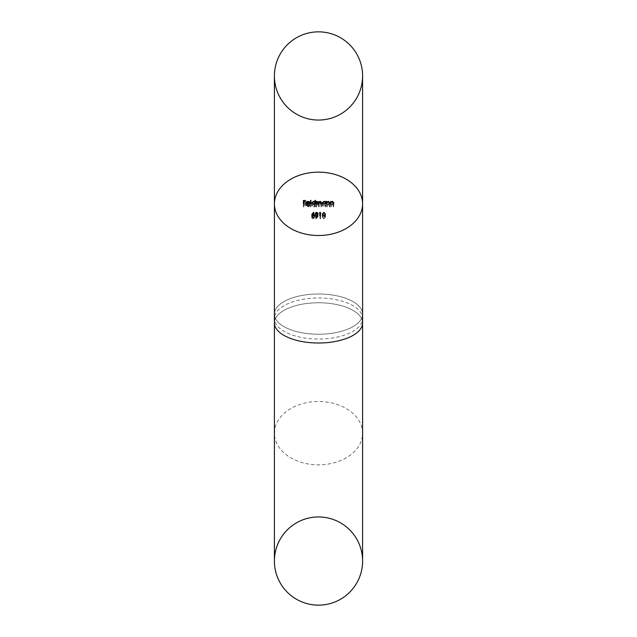 <?xml version="1.0" encoding="UTF-8"?>
<svg xmlns="http://www.w3.org/2000/svg" width="637" height="637" viewBox="0 0 637 637"><rect width="100%" height="100%" fill="white"/><g stroke="black" fill="none" stroke-linecap="round" stroke-linejoin="round"><path stroke-width="0.48" stroke-dasharray="3.19 2.39" d="M274.404 433.176A44.096 31.683 180 0 1 318.5 401.493A44.096 31.683 180 0 1 362.596 433.176A44.096 31.683 180 0 1 318.5 464.851A44.096 31.683 180 0 1 274.404 433.176L274.404 318.5A44.096 20.543 180 0 1 318.5 297.957A44.096 20.543 180 0 1 362.596 318.5A44.096 20.543 180 0 1 318.5 339.043A44.096 20.543 180 0 1 274.404 318.5L274.404 561.054A44.096 44.096 0 0 1 318.5 516.949A44.096 44.096 0 0 1 362.596 561.054L362.596 314.113A44.096 20.121 180 0 1 318.5 334.234A44.096 20.121 180 0 1 274.404 314.113A44.096 20.121 180 0 1 318.5 293.991A44.096 20.121 180 0 1 362.596 314.113A44.096 20.121 0 0 1 318.5 334.234A44.096 20.121 0 0 1 274.404 314.113A44.096 20.121 0 0 1 318.5 293.991A44.096 20.121 0 0 1 362.596 314.113A44.096 20.121 180 0 1 318.5 334.234A44.096 20.121 180 0 1 274.404 314.113A44.096 20.121 180 0 1 318.5 293.991A44.096 20.121 180 0 1 362.596 314.113A44.096 20.121 0 0 1 318.5 334.234A44.096 20.121 0 0 1 274.404 314.113A44.096 20.121 0 0 1 318.5 293.991A44.096 20.121 0 0 1 362.596 314.113A44.096 20.121 180 0 1 318.5 334.234A44.096 20.121 180 0 1 274.404 314.113A44.096 20.121 180 0 1 318.5 293.991A44.096 20.121 180 0 1 362.596 314.113A44.096 20.121 0 0 1 318.5 334.234A44.096 20.121 0 0 1 274.404 314.113A44.096 20.121 0 0 1 318.5 293.991A44.096 20.121 0 0 1 362.596 314.113A44.096 20.121 180 0 1 318.5 334.234A44.096 20.121 180 0 1 274.404 314.113A44.096 20.121 180 0 1 318.5 293.991A44.096 20.121 180 0 1 362.596 314.113A44.096 20.121 0 0 1 318.5 334.234A44.096 20.121 0 0 1 274.404 314.113A44.096 20.121 0 0 1 318.5 293.991A44.096 20.121 0 0 1 362.596 314.113A44.096 20.121 180 0 1 318.5 334.234A44.096 20.121 180 0 1 274.404 314.113A44.096 20.121 180 0 1 318.5 293.991A44.096 20.121 180 0 1 362.596 314.113A44.096 20.121 0 0 1 318.5 334.234A44.096 20.121 0 0 1 274.404 314.113A44.096 20.121 0 0 1 318.5 293.991A44.096 20.121 0 0 1 362.596 314.113A44.096 20.121 180 0 1 318.5 334.234A44.096 20.121 180 0 1 274.404 314.113A44.096 20.121 180 0 1 318.5 293.991A44.096 20.121 180 0 1 362.596 314.113A44.096 20.121 0 0 1 318.5 334.234A44.096 20.121 0 0 1 274.404 314.113A44.096 20.121 0 0 1 318.5 293.991A44.096 20.121 0 0 1 362.596 314.113A44.096 20.121 180 0 1 318.5 334.234A44.096 20.121 180 0 1 274.404 314.113A44.096 20.121 180 0 1 318.5 293.991A44.096 20.121 180 0 1 362.596 314.113A44.096 20.121 0 0 1 318.5 334.234A44.096 20.121 0 0 1 274.404 314.113A44.096 20.121 0 0 1 318.5 293.991A44.096 20.121 0 0 1 362.596 314.113A44.096 20.121 180 0 1 318.5 334.234A44.096 20.121 180 0 1 274.404 314.113A44.096 20.121 180 0 1 318.5 293.991A44.096 20.121 180 0 1 362.596 314.113A44.096 20.121 0 0 1 318.5 334.234A44.096 20.121 0 0 1 274.404 314.113A44.096 20.121 0 0 1 318.5 293.991A44.096 20.121 0 0 1 362.596 314.113L362.596 75.946A44.096 44.096 0 0 1 318.5 120.051A44.096 44.096 0 0 1 274.404 75.946A44.096 44.096 0 0 1 318.5 31.85A44.096 44.096 0 0 0 274.404 75.946A44.096 44.096 0 0 1 318.5 31.85A44.096 44.096 0 0 0 274.404 75.946A44.096 44.096 0 0 1 318.5 31.85A44.096 44.096 0 0 0 274.404 75.946A44.096 44.096 0 0 1 318.5 31.85A44.096 44.096 0 0 0 274.404 75.946A44.096 44.096 0 0 1 318.5 31.85A44.096 44.096 0 0 0 274.404 75.946A44.096 44.096 0 0 0 318.5 120.051A44.096 44.096 0 0 1 274.404 75.946A44.096 44.096 0 0 0 318.5 120.051A44.096 44.096 0 0 1 274.404 75.946A44.096 44.096 0 0 0 318.5 120.051A44.096 44.096 0 0 1 274.404 75.946L274.404 322.887A44.096 20.121 0 0 1 318.5 302.766A44.096 20.121 180 0 1 362.596 322.887A44.096 20.121 0 0 1 318.5 343.009A44.096 20.121 0 0 1 274.404 322.887A44.096 20.121 180 0 1 318.5 302.766A44.096 20.121 0 0 1 362.596 322.887A44.096 20.121 180 0 1 318.5 343.009A44.096 20.121 180 0 1 274.404 322.887A44.096 20.121 0 0 1 318.5 302.766A44.096 20.121 180 0 1 362.596 322.887A44.096 20.121 0 0 1 318.5 343.009A44.096 20.121 0 0 1 274.404 322.887A44.096 20.121 180 0 1 318.5 302.766A44.096 20.121 0 0 1 362.596 322.887A44.096 20.121 180 0 1 318.5 343.009A44.096 20.121 180 0 1 274.404 322.887A44.096 20.121 0 0 1 318.5 302.766A44.096 20.121 180 0 1 362.596 322.887A44.096 20.121 0 0 1 318.5 343.009A44.096 20.121 0 0 1 274.404 322.887A44.096 20.121 180 0 1 318.5 302.766A44.096 20.121 0 0 1 362.596 322.887A44.096 20.121 180 0 1 318.5 343.009A44.096 20.121 180 0 1 274.404 322.887A44.096 20.121 0 0 1 318.5 302.766A44.096 20.121 180 0 1 362.596 322.887A44.096 20.121 0 0 1 318.5 343.009A44.096 20.121 0 0 1 274.404 322.887A44.096 20.121 180 0 1 318.5 302.766A44.096 20.121 0 0 1 362.596 322.887A44.096 20.121 180 0 1 318.5 343.009A44.096 20.121 180 0 1 274.404 322.887A44.096 20.121 0 0 1 318.5 302.766A44.096 20.121 180 0 1 362.596 322.887A44.096 20.121 0 0 1 318.5 343.009A44.096 20.121 0 0 1 274.404 322.887A44.096 20.121 180 0 1 318.5 302.766A44.096 20.121 0 0 1 362.596 322.887A44.096 20.121 180 0 1 318.5 343.009A44.096 20.121 180 0 1 274.404 322.887A44.096 20.121 0 0 1 318.5 302.766A44.096 20.121 180 0 1 362.596 322.887A44.096 20.121 0 0 1 318.5 343.009A44.096 20.121 0 0 1 274.404 322.887A44.096 20.121 180 0 1 318.5 302.766A44.096 20.121 0 0 1 362.596 322.887A44.096 20.121 180 0 1 318.5 343.009A44.096 20.121 180 0 1 274.404 322.887A44.096 20.121 0 0 1 318.5 302.766A44.096 20.121 180 0 1 362.596 322.887A44.096 20.121 0 0 1 318.5 343.009A44.096 20.121 0 0 1 274.404 322.887A44.096 20.121 180 0 1 318.5 302.766A44.096 20.121 0 0 1 362.596 322.887A44.096 20.121 180 0 1 318.5 343.009A44.096 20.121 180 0 1 274.404 322.887A44.096 20.121 0 0 1 318.5 302.766A44.096 20.121 180 0 1 362.596 322.887A44.096 20.121 0 0 1 318.5 343.009A44.096 20.121 0 0 1 274.404 322.887A44.096 20.121 180 0 1 318.5 302.766A44.096 20.121 0 0 1 362.596 322.887L362.596 561.054A44.096 44.096 0 0 1 318.5 605.15A44.096 44.096 0 0 1 274.404 561.054A44.096 44.096 0 0 1 318.5 516.949A44.096 44.096 0 0 1 362.596 561.054A44.096 44.096 0 0 1 318.5 605.15A44.096 44.096 0 0 1 274.404 561.054A44.096 44.096 0 0 1 318.5 516.949A44.096 44.096 0 0 1 362.596 561.054A44.096 44.096 0 0 1 318.5 605.15A44.096 44.096 0 0 1 274.404 561.054A44.096 44.096 0 0 1 318.5 516.949A44.096 44.096 0 0 1 362.596 561.054A44.096 44.096 0 0 1 318.5 605.15A44.096 44.096 0 0 1 274.404 561.054A44.096 44.096 0 0 1 318.5 516.949A44.096 44.096 0 0 1 362.596 561.054A44.096 44.096 0 0 1 318.5 605.15A44.096 44.096 0 0 1 274.404 561.054A44.096 44.096 0 0 1 318.5 516.949A44.096 44.096 0 0 1 362.596 561.054A44.096 44.096 0 0 1 318.5 605.15A44.096 44.096 0 0 1 274.404 561.054A44.096 44.096 0 0 1 318.5 516.949A44.096 44.096 0 0 1 362.596 561.054A44.096 44.096 0 0 1 318.5 605.15A44.096 44.096 0 0 1 274.404 561.054A44.096 44.096 0 0 1 318.5 516.949A44.096 44.096 0 0 1 362.596 561.054A44.096 44.096 0 0 1 318.5 605.15A44.096 44.096 0 0 1 274.404 561.054A44.096 44.096 0 0 1 318.5 516.949A44.096 44.096 0 0 1 362.596 561.054A44.096 44.096 0 0 1 318.5 605.15A44.096 44.096 0 0 1 274.404 561.054A44.096 44.096 0 0 1 318.5 516.949A44.096 44.096 0 0 1 362.596 561.054A44.096 44.096 0 0 1 318.5 605.15A44.096 44.096 0 0 0 362.596 561.054A44.096 44.096 0 0 1 318.5 605.15A44.096 44.096 0 0 0 362.596 561.054A44.096 44.096 0 0 1 318.5 605.15M274.404 561.054A44.096 44.096 0 0 1 318.5 516.949A44.096 44.096 0 0 0 274.404 561.054A44.096 44.096 0 0 1 318.5 516.949A44.096 44.096 0 0 0 274.404 561.054L274.404 314.113L274.404 561.054A44.096 44.096 0 0 1 318.5 516.949A44.096 44.096 0 0 1 362.596 561.054L362.596 75.946A44.096 44.096 0 0 1 318.5 120.051A44.096 44.096 0 0 0 362.596 75.946A44.096 44.096 0 0 1 318.5 120.051A44.096 44.096 0 0 0 362.596 75.946A44.096 44.096 0 0 1 318.5 120.051A44.096 44.096 0 0 0 362.596 75.946A44.096 44.096 0 0 1 318.5 120.051A44.096 44.096 0 0 0 362.596 75.946A44.096 44.096 0 0 1 318.5 120.051A44.096 44.096 0 0 0 362.596 75.946A44.096 44.096 0 0 1 318.5 120.051A44.096 44.096 0 0 0 362.596 75.946A44.096 44.096 0 0 1 318.5 120.051A44.096 44.096 0 0 0 362.596 75.946L362.596 433.176M303.395 206.898L303.395 203.824L303.395 206.898L303.809 206.898L303.809 203.824M303.395 203.545L303.395 200.472M303.809 203.545L305.664 203.545L305.664 200.814L305.664 203.888L303.809 203.888L303.809 200.814M303.809 203.888L303.809 206.898M303.809 204.915L305.664 204.915L305.664 202.192L305.664 205.257L303.809 205.257M307.926 206.635L309.558 206.261L307.982 206.937L306.262 205.679L306.66 204.859L307.99 204.397L309.359 204.883L309.733 205.735L306.684 205.735L307.926 206.635L307.926 203.872M309.184 206.117L309.184 203.553M309.558 206.261L309.558 203.195M307.982 206.937L307.982 203.872M306.262 205.679L306.262 202.606M306.66 204.859L306.684 205.735M307.99 204.397L307.99 201.634M309.359 204.883L309.359 202.67M309.733 205.735L309.733 202.67M306.723 205.433L309.311 205.433L308.013 204.7L306.723 205.433L306.723 202.67M309.311 205.433L309.311 202.67M307.13 204.931L307.13 201.865M308.013 204.7L308.013 201.634M310.514 206.898L310.514 203.824L310.514 206.898L310.928 206.898L310.928 203.824L310.928 206.898M310.514 203.458L310.514 200.384M310.928 203.458L310.928 200.384M315.355 206.898L315.355 203.824L315.355 206.898L314.941 206.468L313.547 206.937L311.772 205.663L313.563 204.397L314.941 204.915L314.941 200.384M315.355 203.458L315.355 200.384M314.941 206.898L314.941 203.824M314.941 206.468L314.941 203.402L314.941 205.671L313.563 204.7L312.186 205.663L313.563 206.635L314.941 205.671M311.772 205.663L311.772 202.598M314.941 204.915L314.941 202.606M312.186 205.663L312.186 203.418M316.732 204.445L316.732 204.867L317.911 204.397L318.994 204.995L320.244 204.397L321.398 205.568L320.984 206.898L320.984 205.568L320.172 204.7L318.651 206.898L318.651 205.647L317.839 204.7L316.318 206.898L316.732 201.38M316.318 206.898L316.318 204.445M316.732 204.867L316.732 202.797M317.21 204.525L317.21 201.794M317.911 204.397L317.911 201.634M318.994 204.995L318.994 203.824M320.244 204.397L320.244 201.634M321.398 203.824L321.398 206.898M320.984 206.898L320.984 203.824M320.984 205.568L320.984 202.494M320.172 204.7L320.172 201.634M319.065 205.942L319.065 202.877L319.065 205.942M319.065 206.898L319.065 203.824M318.651 206.898L318.651 203.824M318.651 205.647L318.651 202.582M317.839 204.7L317.839 201.634M316.732 206.898L316.732 203.824M325.411 204.445L325.833 204.445L325.833 206.898L325.411 206.468L324.018 206.937L322.242 205.663L324.034 204.397L325.411 204.899L325.411 201.38M325.833 204.445L325.833 206.898M325.411 206.898L325.411 203.824M325.411 206.468L325.411 203.402L325.411 205.671L324.034 204.7L322.656 205.663L324.034 206.635L325.411 205.671M322.242 205.663L322.242 202.598M325.411 204.899L325.411 202.606M322.656 205.663L322.656 203.418M327.203 204.445L327.203 204.883L328.501 204.397L329.783 205.64L329.783 206.898L329.361 206.898L329.313 205.186L328.429 204.7L327.275 205.353L326.789 206.898L327.203 201.38M326.789 206.898L326.789 204.445M327.203 204.883L327.203 202.94M328.501 204.397L328.501 201.634M329.783 203.824L329.783 206.898M329.361 206.898L329.361 203.824M329.361 205.743L329.361 202.677M329.313 205.186L329.313 202.12M328.429 204.7L328.429 201.634M327.275 205.353L327.275 202.279M327.203 206.898L327.203 203.824M331.152 204.445L331.152 204.883L332.45 204.397L333.732 205.64L333.732 206.898L333.31 206.898L333.262 205.186L332.379 204.7L331.216 205.353L330.738 206.898L331.152 201.38M330.738 206.898L330.738 204.445M331.152 204.883L331.152 202.94M332.45 204.397L332.45 201.634M333.732 203.824L333.732 206.898M333.31 206.898L333.31 203.824M333.31 205.743L333.31 202.677M333.262 205.186L333.262 202.12M332.379 204.7L332.379 201.634M331.216 205.353L331.216 202.279M331.152 206.898L331.152 203.824M313.651 215.378L312.743 216.914L314.614 217.878L313.149 218.905L311.74 217.886L313.651 215.378L313.651 212.846M313.977 215.561L313.977 212.495M312.743 216.914L312.743 214.207M313.229 216.883L313.229 214.159M314.614 217.878L314.614 214.812M313.149 218.905L313.149 215.839L313.173 218.563L314.192 217.894L313.141 217.225L312.154 217.894L313.173 218.563M311.74 217.886L311.74 214.812M314.192 217.894L314.192 215.545M313.141 217.225L313.141 214.159M312.154 217.894L312.154 215.553M316.103 218.905L317.067 217.376L315.148 216.405L316.637 215.378L318.078 216.413L316.103 218.905L316.103 215.839M315.769 218.738L315.769 215.672M317.067 217.376L317.067 214.828M316.581 217.4L316.581 214.335M315.148 216.405L315.148 213.339M316.637 215.378L316.637 212.654L316.613 215.72L315.57 216.389L316.653 217.058L317.664 216.389L316.613 215.72M318.078 216.413L318.078 213.339M315.57 216.389L315.57 214.048M316.653 217.058L316.653 214.335M317.664 216.389L317.664 214.199M320.538 218.817L320.538 215.752L320.538 218.817L320.116 218.817L319.4 212.742M319.4 215.808L319.67 212.742M319.67 215.465L320.116 215.465M320.538 215.465L320.538 212.4M320.116 218.817L320.116 215.752M320.116 215.808L320.116 212.742M323.827 218.905L322.266 217.145L323.827 215.378L325.443 217.145L323.827 218.905L323.827 215.839L323.843 218.563L324.846 217.981L325.021 217.145L323.843 215.72L322.688 217.145L323.843 218.563M322.266 217.145L322.266 214.072M325.443 217.145L325.443 214.072M325.021 217.145L325.021 215.37M324.846 217.981L324.846 215.529M312.257 216.906L312.257 214.518M317.545 217.392L317.545 214.327M322.688 217.145L322.688 215.402M362.596 314.113L362.596 75.946L362.596 314.113M362.596 322.887L362.596 75.946"/><path stroke-width="0.96" d="M318.5 172.149A44.096 31.683 180 0 1 362.596 203.824A44.096 31.683 180 0 1 318.5 235.507A44.096 31.683 180 0 1 274.404 203.824A44.096 31.683 180 0 1 318.5 172.149M362.596 322.887L362.596 75.946A44.096 44.096 0 0 0 318.5 31.85A44.096 44.096 0 0 1 362.596 75.946A44.096 44.096 0 0 0 318.5 31.85A44.096 44.096 0 0 1 362.596 75.946A44.096 44.096 0 0 0 318.5 31.85A44.096 44.096 0 0 1 362.596 75.946A44.096 44.096 0 0 0 318.5 31.85A44.096 44.096 0 0 1 362.596 75.946A44.096 44.096 0 0 0 318.5 31.85A44.096 44.096 0 0 1 362.596 75.946L362.596 75.946A44.096 44.096 0 0 0 318.5 31.85A44.096 44.096 0 0 1 362.596 75.946L362.596 75.946A44.096 44.096 0 0 0 318.5 31.85A44.096 44.096 0 0 1 362.596 75.946L362.596 75.946A44.096 44.096 0 0 0 318.5 31.85A44.096 44.096 0 0 0 274.404 75.946A44.096 44.096 0 0 1 318.5 31.85A44.096 44.096 0 0 0 274.404 75.946A44.096 44.096 0 0 1 318.5 31.85A44.096 44.096 0 0 0 274.404 75.946L274.404 75.946A44.096 44.096 0 0 0 318.5 120.051A44.096 44.096 0 0 1 274.404 75.946A44.096 44.096 0 0 0 318.5 120.051A44.096 44.096 0 0 1 274.404 75.946A44.096 44.096 0 0 0 318.5 120.051A44.096 44.096 0 0 1 274.404 75.946A44.096 44.096 0 0 0 318.5 120.051A44.096 44.096 0 0 1 274.404 75.946L274.404 75.946A44.096 44.096 0 0 1 318.5 31.85A44.096 44.096 0 0 1 362.596 75.946A44.096 44.096 0 0 1 318.5 120.051A44.096 44.096 0 0 1 274.404 75.946L274.404 322.887A44.096 20.121 180 0 0 318.5 343.009A44.096 20.121 180 0 0 362.596 322.887L362.596 561.054A44.096 44.096 0 0 0 318.5 516.949A44.096 44.096 0 0 1 362.596 561.054A44.096 44.096 0 0 0 318.5 516.949A44.096 44.096 0 0 1 362.596 561.054A44.096 44.096 0 0 1 318.5 605.15A44.096 44.096 0 0 1 274.404 561.054L274.404 561.054A44.096 44.096 0 0 1 318.5 516.949A44.096 44.096 0 0 1 362.596 561.054A44.096 44.096 0 0 1 318.5 605.15A44.096 44.096 0 0 1 274.404 561.054L274.404 561.054A44.096 44.096 0 0 0 318.5 605.15A44.096 44.096 0 0 1 274.404 561.054A44.096 44.096 0 0 0 318.5 605.15A44.096 44.096 0 0 1 274.404 561.054A44.096 44.096 0 0 0 318.5 605.15M319.4 212.742L320.538 212.4L320.538 215.752L320.116 215.752L320.116 212.742L319.4 212.742M312.257 213.841L313.651 212.312L312.743 213.849L314.614 214.812L313.149 215.839L311.74 214.812L312.257 213.841L312.257 214.518M326.789 203.824L326.789 201.38L327.203 201.818L328.501 201.332L329.783 202.574L329.783 203.824L329.361 203.824L329.313 202.12L328.429 201.634L327.275 202.279L326.789 203.824L326.789 201.38M316.318 203.824L316.318 201.38L318.994 201.929L320.244 201.332L321.398 202.502L320.984 203.824L320.984 202.494L320.172 201.634L318.651 203.824L318.651 202.582L317.839 201.634L316.318 203.824L316.318 201.38M310.514 203.824L310.514 200.384L310.928 200.384L310.928 203.824L310.514 203.824L310.928 203.824M303.395 203.824L303.395 200.472L305.664 200.472L303.809 200.814L303.809 201.849L305.664 201.849L303.809 202.192L303.809 203.824L303.395 203.824L303.809 203.545M307.926 203.569L309.558 203.195L307.982 203.872L306.262 202.606L306.66 201.794L307.99 201.332L309.359 201.818L309.733 202.67L306.684 202.67L307.926 203.872M314.941 200.384L315.355 200.384L315.355 203.824L314.941 203.402L313.547 203.872L311.772 202.598L313.563 201.332L314.941 201.849L314.941 200.384M325.411 201.38L325.833 201.38L325.833 203.824L325.411 203.402L324.018 203.872L322.242 202.598L324.034 201.332L325.411 201.833L325.411 201.38M330.738 203.824L330.738 201.38L331.152 201.818L332.45 201.332L333.732 202.574L333.732 203.824L333.31 203.824L333.262 202.12L332.379 201.634L331.216 202.279L330.738 203.824L330.738 201.38M317.545 214.327L316.103 215.839L317.067 214.311L315.148 213.339L316.637 212.312L318.078 213.339L317.545 214.327M323.827 215.839L322.266 214.072L323.827 212.312L325.443 214.072L323.827 215.839L325.021 214.072L323.827 212.312M309.184 203.553L309.184 203.052M306.684 202.67L306.66 201.794M309.359 202.67L309.359 201.818M306.723 202.367L309.311 202.367L308.013 201.634L306.723 202.67M314.941 203.458L315.355 203.824M314.941 203.402L314.941 202.606L313.563 201.332M313.563 203.872L314.941 202.606L314.941 201.849M312.186 203.418L312.186 202.598L313.563 203.569M313.563 201.634L312.186 202.598M316.732 202.797L316.732 201.802M318.994 203.824L318.994 201.929M321.398 203.824L321.398 202.502L321.398 203.824M325.833 203.824L325.833 201.38M325.411 203.402L325.411 202.606L324.034 201.332M324.034 203.872L325.411 202.606L325.411 201.833M322.656 203.418L322.656 202.598L324.034 203.569M324.034 201.634L322.656 202.598M327.203 202.94L327.203 201.818M329.783 203.824L329.783 202.574L329.783 203.824M331.152 202.94L331.152 201.818M333.732 203.824L333.732 202.574L333.732 203.824M313.651 212.846L313.651 212.312M314.192 214.828L313.141 214.159L312.154 214.828L313.173 215.489L314.192 214.828L314.192 215.545M312.154 215.553L312.154 214.828M317.067 214.828L317.067 214.311M317.664 214.199L317.664 213.323L316.637 212.312M315.57 214.048L315.57 213.323L316.653 213.992L317.664 213.323M316.613 212.654L315.57 213.323M320.116 215.465L320.538 215.752M323.843 212.654L322.688 214.072L323.843 215.489M325.021 215.37L325.021 214.072M324.846 215.529L324.846 214.916M322.688 215.402L322.688 214.072M362.596 203.824L362.596 75.946M274.404 203.824L274.404 561.054"/></g></svg>
